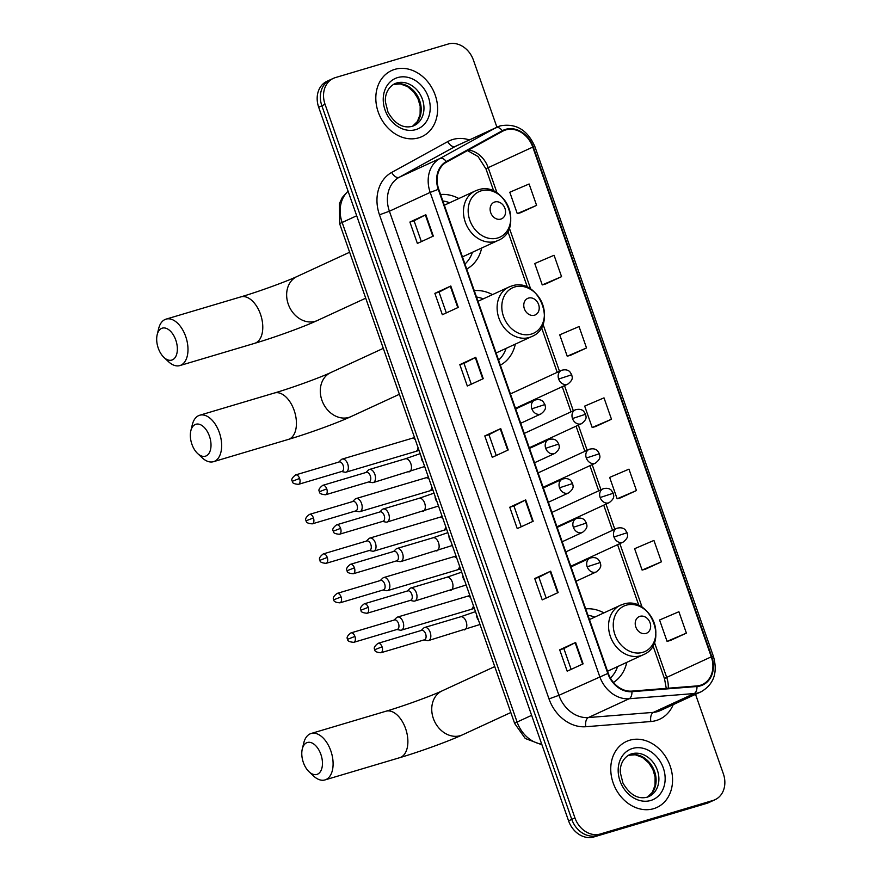 <?xml version="1.0" encoding="UTF-8"?>
<svg xmlns="http://www.w3.org/2000/svg" width="881" height="881" viewBox="0 0 881 881"><rect width="100%" height="100%" fill="white"/><g stroke="black" fill="none" stroke-linecap="round" stroke-linejoin="round"><path stroke-width="1.32" d="M500.353 365.141A40.13 32.707 65.2 0 0 515.33 344.119M492.49 294.617A40.13 32.707 65.2 0 0 474.253 290.62M613.44 682.445A40.13 32.707 65.2 0 0 626.776 662.369M603.937 612.868A40.13 32.707 65.2 0 0 585.711 608.859M466.699 269.046A40.13 32.707 65.2 0 0 481.676 248.013M458.836 198.522A40.13 32.707 65.2 0 0 440.599 194.514M496.906 127.172L473.427 60.139A22.708 18.512 65.2 0 0 448.132 44.05L335.364 77.605A22.708 18.512 65.2 0 0 333.337 78.365L326.961 81.305A22.708 18.512 65.2 0 0 318.68 107.229L568.586 820.861A22.708 18.512 65.2 0 0 593.882 836.95L706.65 803.395A22.708 18.512 65.2 0 0 708.676 802.635L711.87 801.159A22.708 18.512 65.2 0 1 709.844 801.93A22.708 18.512 65.2 0 0 711.87 801.159L715.053 799.695A22.708 18.512 65.2 0 0 723.345 773.771L695.527 694.338M330.155 79.841A22.708 18.512 65.2 0 0 321.862 105.753L571.769 819.385A22.708 18.512 65.2 0 0 597.065 835.485L709.844 801.93L597.065 835.485A22.708 18.512 65.2 0 1 571.769 819.385L321.862 105.753A22.708 18.512 65.2 0 1 330.155 79.841M394.743 69.379A36.341 29.624 65.2 0 0 391.505 70.601A36.341 29.624 65.2 0 0 378.984 114.067A36.341 29.624 65.2 0 0 418.717 137.821A36.341 29.624 65.2 0 0 421.955 136.599A36.341 29.624 65.2 0 0 434.465 93.144A36.341 29.624 65.2 0 0 394.743 69.379A36.341 29.624 65.2 0 0 391.505 70.601A36.341 29.624 65.2 0 0 378.984 114.067A36.341 29.624 65.2 0 0 418.717 137.821A36.341 29.624 65.2 0 0 421.955 136.599A36.341 29.624 65.2 0 0 434.465 93.144A36.341 29.624 65.2 0 0 394.743 69.379M629.673 740.238A36.341 29.624 65.2 0 0 626.435 741.461A36.341 29.624 65.2 0 0 613.914 784.916A36.341 29.624 65.2 0 0 653.647 808.681A36.341 29.624 65.2 0 0 656.885 807.459A36.341 29.624 65.2 0 0 669.395 763.992A36.341 29.624 65.2 0 0 629.673 740.238A36.341 29.624 65.2 0 0 626.435 741.461A36.341 29.624 65.2 0 0 613.914 784.916A36.341 29.624 65.2 0 0 653.647 808.681A36.341 29.624 65.2 0 0 656.885 807.459A36.341 29.624 65.2 0 0 669.395 763.992A36.341 29.624 65.2 0 0 629.673 740.238M505.804 129.925A24.228 19.745 -114.8 0 1 532.785 147.083L711.297 656.83A24.228 19.745 -114.8 0 1 702.454 684.471A24.228 19.745 -114.8 0 1 696.871 685.925L631.842 691.111A24.228 19.745 -114.8 0 1 608.275 673.315L438.749 189.228A24.228 19.745 -114.8 0 1 446.579 162.082L502.633 131.247A24.228 19.745 -114.8 0 1 503.646 130.74A24.228 19.745 -114.8 0 1 505.804 129.925M505.606 129.353A24.833 20.241 65.2 0 0 502.346 130.718L446.304 161.553A24.833 20.241 65.2 0 0 438.275 189.36L607.802 673.458A24.833 20.241 65.2 0 0 631.952 691.695L696.981 686.508A24.833 20.241 65.2 0 0 711.771 656.686L533.258 146.951A24.833 20.241 65.2 0 0 505.606 129.353M670.452 640.443L686.387 633.12L678.899 611.733L659.583 619.993L667.071 641.379L670.617 640.399M645.487 569.148L661.422 561.825L653.933 540.438L634.617 548.698L642.106 570.084L645.652 569.104M620.521 497.864L636.456 490.541L628.968 469.155L609.652 477.403L617.14 498.789L620.687 497.82M520.649 212.695L536.595 205.372L529.107 183.986L509.791 192.234L517.279 213.62L520.825 212.651M545.614 283.99L561.56 276.667L554.072 255.27L534.756 263.529L542.244 284.915L545.791 283.935M570.58 355.274L586.526 347.951L579.037 326.565L559.721 334.824L567.21 356.21L570.756 355.23M595.556 426.569L611.491 419.246L604.003 397.86L584.687 406.108L592.175 427.494L595.721 426.525M333.337 78.365A22.708 18.512 65.2 0 0 325.045 104.288L574.952 817.92A22.708 18.512 65.2 0 0 600.247 834.01L713.026 800.455A22.708 18.512 65.2 0 0 715.053 799.695M558.147 592.561L542.211 599.906L534.723 578.52L550.658 571.174L558.147 592.561M583.112 663.845L567.188 671.201L559.688 649.815L575.623 642.458L583.112 663.845M483.251 378.676L467.315 386.032L459.827 364.646L475.762 357.29L483.251 378.676M458.285 307.392L442.35 314.737L434.862 293.351L450.797 286.006L458.285 307.392M433.32 236.097L417.385 243.442L409.896 222.056L425.82 214.711L433.32 236.097M533.181 521.266L517.246 528.611L509.758 507.225L525.693 499.879L533.181 521.266M508.216 449.971L492.281 457.327L484.792 435.93L500.727 428.584L508.216 449.971M484.792 435.93L488.977 434.696M496.256 455.488L488.966 434.685L500.727 428.584M509.758 507.225L513.942 505.98L525.693 499.879M409.896 222.056L414.07 220.812L425.82 214.711M434.862 293.351L439.035 292.107L450.797 286.006M459.827 364.646L464.001 363.401L475.762 357.29M559.688 649.815L563.873 648.57M571.152 669.362L563.862 648.559L575.623 642.458M534.723 578.52L538.908 577.275L550.658 571.174M611.491 419.246L592.175 427.494M586.526 347.951L567.21 356.21M561.56 276.667L542.244 284.915M536.595 205.372L517.279 213.62M636.456 490.541L617.14 498.789M661.422 561.825L642.106 570.084M686.387 633.12L667.071 641.379M471.291 384.204L464.001 363.39M446.326 312.909L439.035 292.096M421.36 241.614L414.07 220.801M521.222 526.783L513.931 505.969M546.187 598.078L538.897 577.264M158.261 348.16A16.651 9.581 -106.6 0 0 163.932 357.389A16.651 9.581 -106.6 0 0 175.209 357.433A16.651 9.581 -106.6 0 0 175.782 340.077A16.651 9.581 -106.6 0 0 165.749 328.195A16.651 9.581 -106.6 0 0 157.181 334.692A16.651 9.581 -106.6 0 0 158.261 348.16M157.181 334.692L158.646 328.646A24.228 13.942 73.4 0 1 166.046 319.131A24.228 13.942 73.4 0 1 185.693 336.476A24.228 13.942 73.4 0 1 179.867 365.571A24.228 13.942 73.4 0 1 168.469 361.662L163.932 357.389M500.837 219.094A9.085 7.4 65.2 0 0 504.956 208.423A9.085 7.4 65.2 0 0 494.836 201.98A9.085 7.4 65.2 0 0 490.717 212.662A9.085 7.4 65.2 0 0 500.837 219.094M464.959 264.047A35.967 29.315 65.2 0 0 472.458 252.263M449.618 202.773A35.967 29.315 65.2 0 0 442.846 200.934M191.915 444.266A16.651 9.581 -106.6 0 0 197.586 453.495A16.651 9.581 -106.6 0 0 208.863 453.528A16.651 9.581 -106.6 0 0 209.436 436.183A16.651 9.581 -106.6 0 0 199.403 424.301A16.651 9.581 -106.6 0 0 190.836 430.798A16.651 9.581 -106.6 0 0 191.915 444.266M190.836 430.798L192.3 424.741A24.228 13.942 73.4 0 1 199.701 415.237A24.228 13.942 73.4 0 1 219.347 432.571A24.228 13.942 73.4 0 1 213.521 461.677A24.228 13.942 73.4 0 1 202.123 457.757L197.586 453.495M534.492 315.2A9.085 7.4 65.2 0 0 538.61 304.518A9.085 7.4 65.2 0 0 528.49 298.086A9.085 7.4 65.2 0 0 524.371 308.757A9.085 7.4 65.2 0 0 534.492 315.2M498.613 360.153A35.967 29.315 65.2 0 0 506.112 348.369M483.273 298.868A35.967 29.315 65.2 0 0 476.5 297.029M303.361 762.517A16.651 9.581 -106.6 0 0 309.033 771.734A16.651 9.581 -106.6 0 0 320.31 771.778A16.651 9.581 -106.6 0 0 320.882 754.422A16.651 9.581 -106.6 0 0 310.85 742.551A16.651 9.581 -106.6 0 0 302.282 749.048A16.651 9.581 -106.6 0 0 303.361 762.517M302.282 749.048L303.747 742.991A24.228 13.942 73.4 0 1 311.147 733.488A24.228 13.942 73.4 0 1 330.804 750.821A24.228 13.942 73.4 0 1 324.968 779.927A24.228 13.942 73.4 0 1 313.57 776.007L309.033 771.734M645.938 633.439A9.085 7.4 65.2 0 0 650.057 622.768A9.085 7.4 65.2 0 0 639.947 616.337A9.085 7.4 65.2 0 0 635.818 627.008A9.085 7.4 65.2 0 0 645.938 633.439M610.423 678.062A35.967 29.315 65.2 0 0 617.57 666.62M594.73 617.118A35.967 29.315 65.2 0 0 587.957 615.279M341.575 471.522L344.9 472.194A6.817 3.92 -106.6 0 0 346.079 472.15A6.817 3.92 -106.6 0 0 346.387 472.04A6.817 3.92 -106.6 0 0 347.72 463.968A6.817 3.92 -106.6 0 0 342.191 459.089A6.817 3.92 -106.6 0 0 341.894 459.199A6.817 3.92 -106.6 0 0 341.178 459.706L338.767 462.085M299.606 478.449A4.923 2.83 -106.6 0 0 295.609 474.925C292.051 477.678 290.972 479.793 292.371 481.268L299.606 478.449A4.923 2.83 -106.6 0 1 298.417 484.363L341.982 471.401A4.923 2.83 -106.6 0 0 342.202 471.313A4.923 2.83 -106.6 0 0 343.172 465.487A4.923 2.83 -106.6 0 0 339.174 461.963A4.923 2.83 -106.6 0 0 338.954 462.04M355.406 511.013L358.732 511.685A6.817 3.92 -106.6 0 0 359.911 511.652A6.817 3.92 -106.6 0 0 360.219 511.531A6.817 3.92 -106.6 0 0 361.551 503.458A6.817 3.92 -106.6 0 0 356.023 498.58A6.817 3.92 -106.6 0 0 355.726 498.701A6.817 3.92 -106.6 0 0 355.01 499.197L352.598 501.575M313.438 517.94A4.923 2.83 -106.6 0 0 309.44 514.416C305.883 517.18 304.804 519.294 306.203 520.759L313.438 517.94A4.923 2.83 -106.6 0 1 312.248 523.854L355.814 510.892A4.923 2.83 -106.6 0 0 356.034 510.804A4.923 2.83 -106.6 0 0 357.003 504.978A4.923 2.83 -106.6 0 0 353.006 501.454A4.923 2.83 -106.6 0 0 352.785 501.542M369.238 550.504L372.564 551.187A6.817 3.92 -106.6 0 0 373.742 551.143A6.817 3.92 -106.6 0 0 374.051 551.032A6.817 3.92 -106.6 0 0 375.383 542.96A6.817 3.92 -106.6 0 0 369.855 538.082A6.817 3.92 -106.6 0 0 369.557 538.192A6.817 3.92 -106.6 0 0 368.842 538.698L366.43 541.077M327.258 557.442A4.923 2.83 -106.6 0 0 323.272 553.918C319.715 556.671 318.636 558.785 320.034 560.261L327.258 557.442A4.923 2.83 -106.6 0 1 326.08 563.344L369.646 550.383A4.923 2.83 -106.6 0 0 369.866 550.306A4.923 2.83 -106.6 0 0 370.824 544.48A4.923 2.83 -106.6 0 0 366.837 540.956A4.923 2.83 -106.6 0 0 366.617 541.033M383.07 590.006L386.385 590.677A6.817 3.92 -106.6 0 0 387.574 590.633A6.817 3.92 -106.6 0 0 387.882 590.523A6.817 3.92 -106.6 0 0 389.215 582.451A6.817 3.92 -106.6 0 0 383.687 577.573A6.817 3.92 -106.6 0 0 383.389 577.694A6.817 3.92 -106.6 0 0 382.673 578.189L380.262 580.568M341.09 596.933A4.923 2.83 -106.6 0 0 337.104 593.409C333.547 596.173 332.467 598.287 333.866 599.752L341.09 596.933A4.923 2.83 -106.6 0 1 339.912 602.846L383.477 589.885A4.923 2.83 -106.6 0 0 383.698 589.796A4.923 2.83 -106.6 0 0 384.656 583.971A4.923 2.83 -106.6 0 0 380.669 580.447A4.923 2.83 -106.6 0 0 380.449 580.535M396.902 629.497L400.216 630.179A6.817 3.92 -106.6 0 0 401.406 630.135A6.817 3.92 -106.6 0 0 401.714 630.014A6.817 3.92 -106.6 0 0 403.046 621.953A6.817 3.92 -106.6 0 0 397.518 617.074A6.817 3.92 -106.6 0 0 397.221 617.185A6.817 3.92 -106.6 0 0 396.505 617.691L394.093 620.07M354.922 636.434A4.923 2.83 -106.6 0 0 350.935 632.91C347.378 635.664 346.299 637.778 347.698 639.254L354.922 636.434A4.923 2.83 -106.6 0 1 353.744 642.337L397.309 629.375A4.923 2.83 -106.6 0 0 397.529 629.298A4.923 2.83 -106.6 0 0 398.487 623.473A4.923 2.83 -106.6 0 0 394.501 619.949A4.923 2.83 -106.6 0 0 394.281 620.026M368.721 481.929L372.046 482.601A6.817 3.92 -106.6 0 0 373.225 482.568A6.817 3.92 -106.6 0 0 373.533 482.447A6.817 3.92 -106.6 0 0 374.954 474.65A6.817 3.92 -106.6 0 0 369.337 469.507A6.817 3.92 -106.6 0 0 369.04 469.617A6.817 3.92 -106.6 0 0 368.324 470.113L365.912 472.502M326.752 488.856A4.923 2.83 -106.6 0 0 322.754 485.343C319.197 488.096 318.118 490.21 319.517 491.686L326.752 488.856A4.923 2.83 -106.6 0 1 325.563 494.77L369.128 481.808A4.923 2.83 -106.6 0 0 369.348 481.731A4.923 2.83 -106.6 0 0 370.317 475.894A4.923 2.83 -106.6 0 0 366.32 472.381A4.923 2.83 -106.6 0 0 366.1 472.458M382.552 521.431L385.878 522.103A6.817 3.92 -106.6 0 0 387.056 522.059A6.817 3.92 -106.6 0 0 387.365 521.948A6.817 3.92 -106.6 0 0 388.785 514.141A6.817 3.92 -106.6 0 0 383.169 508.998A6.817 3.92 -106.6 0 0 382.872 509.108A6.817 3.92 -106.6 0 0 382.156 509.614L379.744 511.993M340.573 528.358A4.923 2.83 -106.6 0 0 336.586 524.834C333.029 527.587 331.95 529.701 333.348 531.177L340.573 528.358A4.923 2.83 -106.6 0 1 339.394 534.271L382.96 521.31A4.923 2.83 -106.6 0 0 383.18 521.222A4.923 2.83 -106.6 0 0 384.149 515.396A4.923 2.83 -106.6 0 0 380.151 511.872A4.923 2.83 -106.6 0 0 379.931 511.96M396.384 560.922L399.699 561.593A6.817 3.92 -106.6 0 0 400.888 561.56A6.817 3.92 -106.6 0 0 401.196 561.439A6.817 3.92 -106.6 0 0 402.617 553.642A6.817 3.92 -106.6 0 0 397.001 548.489A6.817 3.92 -106.6 0 0 396.703 548.61A6.817 3.92 -106.6 0 0 395.987 549.105L393.576 551.484M354.404 567.849A4.923 2.83 -106.6 0 0 350.418 564.325C346.861 567.089 345.781 569.203 347.18 570.668L354.404 567.849A4.923 2.83 -106.6 0 1 353.226 573.762L396.791 560.801A4.923 2.83 -106.6 0 0 397.012 560.723A4.923 2.83 -106.6 0 0 397.97 554.887A4.923 2.83 -106.6 0 0 393.983 551.363A4.923 2.83 -106.6 0 0 393.763 551.451M410.216 600.413L413.53 601.095A6.817 3.92 -106.6 0 0 414.72 601.051A6.817 3.92 -106.6 0 0 415.028 600.941A6.817 3.92 -106.6 0 0 416.449 593.133A6.817 3.92 -106.6 0 0 410.832 587.99A6.817 3.92 -106.6 0 0 410.535 588.101A6.817 3.92 -106.6 0 0 409.819 588.607L407.407 590.986M368.236 607.35A4.923 2.83 -106.6 0 0 364.249 603.826C360.692 606.58 359.613 608.694 361.012 610.17L368.236 607.35A4.923 2.83 -106.6 0 1 367.058 613.264L410.623 600.302A4.923 2.83 -106.6 0 0 410.843 600.214A4.923 2.83 -106.6 0 0 411.801 594.389A4.923 2.83 -106.6 0 0 407.815 590.865A4.923 2.83 -106.6 0 0 407.595 590.942M424.047 639.914L427.362 640.586A6.817 3.92 -106.6 0 0 428.551 640.542A6.817 3.92 -106.6 0 0 428.86 640.432A6.817 3.92 -106.6 0 0 430.28 632.624A6.817 3.92 -106.6 0 0 424.664 627.481A6.817 3.92 -106.6 0 0 424.367 627.602A6.817 3.92 -106.6 0 0 423.651 628.098L421.239 630.477M382.068 646.841A4.923 2.83 -106.6 0 0 378.081 643.317C374.524 646.081 373.445 648.196 374.843 649.66L382.068 646.841A4.923 2.83 -106.6 0 1 380.889 652.755L424.455 639.793A4.923 2.83 -106.6 0 0 424.675 639.705A4.923 2.83 -106.6 0 0 425.633 633.88A4.923 2.83 -106.6 0 0 421.647 630.356A4.923 2.83 -106.6 0 0 421.426 630.444M318.68 107.229L325.045 104.288M706.65 803.395L713.026 800.455M593.882 836.95L600.247 834.01M568.586 820.861L574.952 817.92M348.105 191.276A30.284 24.69 65.2 0 0 342.147 222.475L356.684 215.768M541.947 744.797L525.274 738.498L514.68 723.521L339.725 223.939A15.142 1.024 -19.3 0 1 342.147 222.475L517.103 722.046L531.628 715.339M514.68 723.521A15.142 1.024 -19.3 0 1 517.103 722.046A30.284 24.69 65.2 0 0 541.716 744.148M532.785 147.083L488.184 167.665A24.228 19.745 65.2 0 0 468.56 150.001M673.216 704.635A37.85 30.857 -114.8 0 1 656.202 720.537A37.85 30.857 -114.8 0 1 650.861 721.528L585.832 726.726A37.85 30.857 -114.8 0 1 549.006 698.908L379.48 214.821A37.85 30.857 -114.8 0 1 391.715 172.423L447.768 141.588A37.85 30.857 -114.8 0 1 469.331 139.903M696.981 686.508A7.566 4.196 85.4 0 1 694.195 693.545L653.416 712.366A30.284 24.69 65.2 0 0 657.689 711.573A30.284 24.69 65.2 0 0 660.387 710.549L701.166 691.739A30.284 24.69 -114.8 0 1 694.195 693.545L629.155 698.743A30.284 24.69 -114.8 0 1 599.708 676.498L430.181 192.399L438.275 189.36M446.304 161.553A7.566 4.383 61.2 0 0 439.96 158.481L399.181 177.29A30.284 24.69 65.2 0 0 389.402 211.22L430.181 192.399A30.284 24.69 -114.8 0 1 439.96 158.481L496.014 127.646A30.284 24.69 -114.8 0 1 497.28 127.007A30.284 24.69 -114.8 0 1 499.99 125.983M711.771 656.686L713.434 656.444L534.921 146.698C527.587 130.003 516.057 123.054 500.32 125.862L456.501 145.817A30.284 24.69 65.2 0 0 455.235 146.455L399.181 177.29A7.566 4.383 -118.8 0 1 391.715 172.423M502.346 130.718A7.566 4.383 61.2 0 0 496.014 127.646L455.235 146.455A7.566 4.383 -118.8 0 1 447.768 141.588M607.802 673.458L558.928 695.307A30.284 24.69 65.2 0 0 588.376 717.552L653.416 712.366A7.566 4.196 -94.6 0 0 650.861 721.528M631.952 691.695A7.566 4.196 85.4 0 1 629.155 698.743L588.376 717.552A7.566 4.196 -94.6 0 0 585.832 726.726M534.921 146.698L533.258 146.951M379.48 214.821L389.402 211.22L558.928 695.307L549.006 698.908M668.261 688.204A24.228 19.745 65.2 0 0 666.697 677.401L654.418 642.337M711.297 656.83L666.697 677.401A13.622 0.925 -19.3 0 0 664.516 678.733L652.92 645.608M642.161 607.35L619.839 543.621M614.817 529.261L606.007 504.119M600.985 489.77L592.175 464.628M587.153 450.268L578.354 425.138M573.322 410.777L564.523 385.636M559.49 371.275L542.96 324.087M530.714 289.1L509.306 227.992M497.06 192.994L488.184 167.665A13.622 0.925 -19.3 0 0 486.004 168.987L478.053 156.532L467.481 150.585M507.731 450.191L500.243 428.816M482.766 378.907L475.277 357.532M457.801 307.612L450.312 286.237M432.835 236.317L425.347 214.942M532.697 521.486L525.208 500.111M557.662 592.781L550.173 571.406M582.627 664.076L575.139 642.69M412.616 126.214A23.071 18.809 65.2 0 0 418.794 98.452A23.071 18.809 65.2 0 0 393.939 84.257A23.071 18.809 65.2 0 0 393.344 84.455M396.725 82.979A23.071 18.809 65.2 0 0 394.666 83.75C386.451 88.221 384.909 96.91 385.426 101.976L388.014 112.206C394.809 123.869 402.848 128.593 412.154 126.357L414.004 125.653A23.071 18.809 65.2 0 0 421.955 98.055A23.071 18.809 65.2 0 0 396.725 82.979M415.832 129.606A27.619 22.51 65.2 0 0 428.386 97.163A27.619 22.51 65.2 0 0 397.617 77.594A27.619 22.51 65.2 0 0 385.074 110.048A27.619 22.51 65.2 0 0 415.832 129.606M412.33 126.313A23.071 18.809 65.2 0 0 414.004 125.653M260.479 314.22A24.228 13.942 -106.6 0 0 240.832 296.886C258.287 291.776 286.578 281.446 297.095 276.48A24.228 19.745 -114.8 0 0 288.252 304.132A24.228 19.745 -114.8 0 0 315.233 321.301A24.228 19.745 -114.8 0 0 317.391 320.486C303.46 326.972 274.586 337.423 254.653 343.326A24.228 13.942 -106.6 0 0 260.479 314.22M497.699 237.991A25.042 20.406 65.2 0 0 509.075 208.577A25.042 20.406 65.2 0 0 481.191 190.836A25.042 20.406 65.2 0 0 469.815 220.25A25.042 20.406 65.2 0 0 497.699 237.991M495.618 241.372A27.256 22.212 65.2 0 0 498.051 240.458C524.79 229.886 504.978 180.209 477.976 189.922L475.211 190.968A27.256 22.212 65.2 0 0 465.829 223.554A27.256 22.212 65.2 0 0 495.618 241.372M477.645 190.043A27.256 22.212 65.2 0 0 475.211 190.968L444.343 205.207M294.133 410.326A24.228 13.942 -106.6 0 0 274.487 392.981C291.941 387.871 320.232 377.553 330.749 372.586A24.228 19.745 -114.8 0 0 321.906 400.238A24.228 19.745 -114.8 0 0 348.887 417.396A24.228 19.745 -114.8 0 0 351.045 416.581C337.115 423.067 308.24 433.518 288.307 439.432A24.228 13.942 -106.6 0 0 294.133 410.326M531.353 334.086A25.042 20.406 65.2 0 0 542.729 304.672A25.042 20.406 65.2 0 0 514.845 286.942A25.042 20.406 65.2 0 0 503.469 316.356A25.042 20.406 65.2 0 0 531.353 334.086M529.272 337.478A27.256 22.212 65.2 0 0 531.706 336.564C558.444 325.981 538.632 276.304 511.63 286.017L508.866 287.063A27.256 22.212 65.2 0 0 499.483 319.66A27.256 22.212 65.2 0 0 529.272 337.478M511.299 286.149A27.256 22.212 65.2 0 0 508.866 287.063L477.998 301.302M405.59 728.576A24.228 13.942 -106.6 0 0 385.933 711.231C403.388 706.122 431.679 695.803 442.196 690.836A24.228 19.745 -114.8 0 0 433.353 718.489A24.228 19.745 -114.8 0 0 460.334 735.646A24.228 19.745 -114.8 0 0 462.503 734.831C448.561 741.317 419.686 751.768 399.754 757.671A24.228 13.942 -106.6 0 0 405.59 728.576M642.8 652.336A25.042 20.406 65.2 0 0 654.176 622.922A25.042 20.406 65.2 0 0 626.292 605.181A25.042 20.406 65.2 0 0 614.916 634.606A25.042 20.406 65.2 0 0 642.8 652.336M640.718 655.728A27.256 22.212 65.2 0 0 643.152 654.803C669.901 644.231 650.079 594.554 623.087 604.267L620.312 605.313A27.256 22.212 65.2 0 0 610.929 637.91A27.256 22.212 65.2 0 0 640.718 655.728M622.746 604.399A27.256 22.212 65.2 0 0 620.312 605.313L589.455 619.552M628.241 755.325L635.256 754.775L642.458 757.451L648.801 762.968L652.876 769.476L655.112 776.943L655.035 785.334L652.303 792.382L647.513 797.085A23.071 18.809 65.2 0 0 653.724 769.311A23.071 18.809 65.2 0 0 628.869 755.116A23.071 18.809 65.2 0 0 628.285 755.303M631.655 753.828A23.071 18.809 65.2 0 0 629.607 754.61C621.38 759.081 619.839 767.769 620.367 772.835L622.944 783.066C629.739 794.728 637.778 799.441 647.083 797.217L648.934 796.512A23.071 18.809 65.2 0 0 656.885 768.915A23.071 18.809 65.2 0 0 631.655 753.828M650.762 800.466A27.619 22.51 65.2 0 0 663.316 768.012A27.619 22.51 65.2 0 0 632.547 748.454A27.619 22.51 65.2 0 0 620.004 780.896A27.619 22.51 65.2 0 0 650.762 800.466M647.26 797.173A23.071 18.809 65.2 0 0 648.934 796.512M562.1 370.13A7.566 6.167 65.2 0 0 561.417 370.394C567.166 368.61 569.699 371.584 569.941 371.903L571.736 374.766L558.653 379.028A7.566 6.167 65.2 0 0 567.089 384.391A7.566 6.167 65.2 0 0 567.76 384.138L515.462 408.277M510.429 393.917L561.417 370.394A7.566 6.167 65.2 0 0 558.653 379.028M415.259 439.641A6.817 3.92 -106.6 0 0 411.879 438.353L342.191 459.089M346.079 472.15L415.766 451.424A6.817 3.92 -106.6 0 0 418.035 447.537M575.932 409.632A7.566 6.167 65.2 0 0 575.249 409.885C580.997 408.101 583.53 411.086 583.773 411.405L585.568 414.257L572.485 418.53A7.566 6.167 65.2 0 0 580.92 423.893A7.566 6.167 65.2 0 0 581.592 423.64L529.294 447.768M524.261 433.408L575.249 409.885A7.566 6.167 65.2 0 0 572.485 418.53M429.091 479.132A6.817 3.92 -106.6 0 0 425.71 477.854L356.023 498.58M359.911 511.652L429.598 490.915A6.817 3.92 -106.6 0 0 431.855 487.028M589.763 449.123A7.566 6.167 65.2 0 0 589.081 449.376C594.829 447.603 597.362 450.576 597.604 450.896L599.399 453.748L586.317 458.021A7.566 6.167 65.2 0 0 594.752 463.384A7.566 6.167 65.2 0 0 595.424 463.131L543.125 487.27M538.093 472.91L589.081 449.376A7.566 6.167 65.2 0 0 586.317 458.021M442.923 518.623A6.817 3.92 -106.6 0 0 439.542 517.345L369.855 538.082M373.742 551.143L443.429 530.406A6.817 3.92 -106.6 0 0 445.687 526.53M603.595 488.625A7.566 6.167 65.2 0 0 602.912 488.878C608.661 487.094 611.194 490.078 611.436 490.398L613.231 493.25L600.148 497.523A7.566 6.167 65.2 0 0 608.584 502.886A7.566 6.167 65.2 0 0 609.256 502.622L556.957 526.761M551.924 512.401L602.912 488.878A7.566 6.167 65.2 0 0 600.148 497.523M456.754 558.125A6.817 3.92 -106.6 0 0 453.374 556.847L383.687 577.573M387.574 590.633L457.261 569.908A6.817 3.92 -106.6 0 0 459.519 566.02M617.416 528.115A7.566 6.167 65.2 0 0 616.744 528.369C622.493 526.596 625.025 529.569 625.268 529.888L627.063 532.741L613.98 537.014A7.566 6.167 65.2 0 0 622.415 542.377A7.566 6.167 65.2 0 0 623.087 542.123L570.789 566.252M565.756 551.902L616.744 528.369A7.566 6.167 65.2 0 0 613.98 537.014M470.586 597.615A6.817 3.92 -106.6 0 0 467.205 596.338L397.518 617.074M401.406 630.135L471.093 609.399A6.817 3.92 -106.6 0 0 473.35 605.511M535.296 399.908A7.566 6.167 65.2 0 0 534.624 400.172C540.372 398.388 542.905 401.362 543.148 401.692L544.943 404.544L531.86 408.806A7.566 6.167 65.2 0 0 540.295 414.169A7.566 6.167 65.2 0 0 540.967 413.916L520.715 423.265M515.682 408.905L534.624 400.172A7.566 6.167 65.2 0 0 531.86 408.806M421.294 456.865A6.817 5.55 65.2 0 0 421.614 459.309A6.817 5.55 65.2 0 0 423.188 462.272M408.883 471.93A6.817 3.92 -106.6 0 0 409.191 471.864A6.817 3.92 -106.6 0 0 409.5 471.753A6.817 3.92 -106.6 0 0 410.689 463.274A6.817 3.92 -106.6 0 0 405.315 458.803L369.337 469.507M549.127 439.41A7.566 6.167 65.2 0 0 548.456 439.663C554.204 437.879 556.737 440.863 556.979 441.183L558.774 444.035L545.691 448.308A7.566 6.167 65.2 0 0 554.127 453.671A7.566 6.167 65.2 0 0 554.799 453.418L534.547 462.756M529.514 448.407L548.456 439.663A7.566 6.167 65.2 0 0 545.691 448.308M435.126 496.366A6.817 5.55 65.2 0 0 435.445 498.8A6.817 5.55 65.2 0 0 437.02 501.763M422.715 511.432A6.817 3.92 -106.6 0 0 423.023 511.354A6.817 3.92 -106.6 0 0 423.332 511.244A6.817 3.92 -106.6 0 0 424.521 502.776A6.817 3.92 -106.6 0 0 419.147 498.294L383.169 508.998M562.959 478.901A7.566 6.167 65.2 0 0 562.287 479.165C568.036 477.381 570.569 480.354 570.811 480.674L572.606 483.537L559.523 487.799A7.566 6.167 65.2 0 0 567.959 493.162A7.566 6.167 65.2 0 0 568.63 492.908L548.367 502.258M543.346 487.898L562.287 479.165A7.566 6.167 65.2 0 0 559.523 487.799M448.958 535.857A6.817 5.55 65.2 0 0 449.277 538.302A6.817 5.55 65.2 0 0 450.852 541.253M436.547 550.922A6.817 3.92 -106.6 0 0 436.855 550.856A6.817 3.92 -106.6 0 0 437.163 550.735A6.817 3.92 -106.6 0 0 438.353 542.267A6.817 3.92 -106.6 0 0 432.978 537.795L397.001 548.489M576.791 518.402A7.566 6.167 65.2 0 0 576.119 518.656C581.867 516.872 584.4 519.856 584.643 520.175L586.438 523.028L573.355 527.301A7.566 6.167 65.2 0 0 581.79 532.664A7.566 6.167 65.2 0 0 582.462 532.399L562.199 541.749M557.177 527.4L576.119 518.656A7.566 6.167 65.2 0 0 573.355 527.301M462.789 575.359A6.817 5.55 65.2 0 0 463.109 577.793A6.817 5.55 65.2 0 0 464.683 580.755M450.378 590.424A6.817 3.92 -106.6 0 0 450.687 590.347A6.817 3.92 -106.6 0 0 450.995 590.237A6.817 3.92 -106.6 0 0 452.184 581.768A6.817 3.92 -106.6 0 0 446.799 577.286L410.832 587.99M590.622 557.893A7.566 6.167 65.2 0 0 589.951 558.147C595.699 556.374 598.232 559.347 598.474 559.666L600.269 562.519L587.187 566.791A7.566 6.167 65.2 0 0 595.622 572.154A7.566 6.167 65.2 0 0 596.294 571.901L576.031 581.251M571.009 566.89L589.951 558.147A7.566 6.167 65.2 0 0 587.187 566.791M476.621 614.85A6.817 5.55 65.2 0 0 476.94 617.295A6.817 5.55 65.2 0 0 478.515 620.246M464.21 629.915A6.817 3.92 -106.6 0 0 464.518 629.849A6.817 3.92 -106.6 0 0 464.827 629.728A6.817 3.92 -106.6 0 0 466.016 621.259A6.817 3.92 -106.6 0 0 460.631 616.788L424.664 627.481M339.725 223.939L339.394 203.61L342.28 197.531L348.039 191.089M701.166 691.739C713.841 684.328 717.927 672.566 713.434 656.444M638.89 605.566L617.57 544.667M612.537 530.318L603.738 505.176M598.706 490.816L589.907 465.675M584.874 451.325L576.075 426.184M571.042 411.823L562.243 386.682M557.21 372.333L541.463 327.358M527.444 287.316L507.808 231.263M493.789 191.221L486.004 168.987M666.267 688.369L664.516 678.733M412.583 126.225L417.374 121.523L420.105 114.475L420.182 106.083L417.946 98.617L413.872 92.12L407.529 86.591L400.326 83.926L393.311 84.466M254.653 343.326L179.867 365.571M365.725 298.185L317.391 320.486M462.448 256.889L498.051 240.458M240.832 296.886L166.046 319.131M349.636 252.241L297.095 276.48M288.307 439.432L213.521 461.677M399.379 394.281L351.045 416.581M496.102 352.995L531.706 336.564M274.487 392.981L199.701 415.237M383.29 348.347L330.749 372.586M399.754 757.671L324.968 779.927M510.826 712.531L462.503 734.831M607.549 671.234L643.152 654.803M385.933 711.231L311.147 733.488M494.737 666.587L442.196 690.836M414.533 437.538L411.879 438.353M415.766 451.424L419.037 450.4M571.736 374.766C571.89 376.958 574.181 379.083 567.76 384.138M295.609 474.925L339.174 461.963M298.417 484.363C294.034 483.966 292.018 482.942 292.371 481.268M428.364 477.039L425.71 477.854M429.598 490.915L432.868 489.902M585.568 414.257C585.722 416.46 588.012 418.585 581.592 423.64M309.44 514.416L353.006 501.454M312.248 523.854C307.865 523.468 305.85 522.433 306.203 520.759M442.196 516.53L439.542 517.345M443.429 530.406L446.7 529.393M599.399 453.748C599.554 455.951 601.833 458.076 595.424 463.131M323.272 553.918L366.837 540.956M326.08 563.344C321.697 562.959 319.671 561.935 320.034 560.261M456.028 556.021L453.374 556.847M457.261 569.908L460.532 568.895M613.231 493.25C613.385 495.452 615.665 497.578 609.256 502.622M337.104 593.409L380.669 580.447M339.912 602.846C335.529 602.461 333.503 601.426 333.866 599.752M469.859 595.523L467.205 596.338M471.093 609.399L474.363 608.386M627.063 532.741C627.217 534.943 629.497 537.069 623.087 542.123M350.935 632.91L394.501 619.949M353.744 642.337C349.35 641.952 347.334 640.916 347.698 639.254M420.171 453.649L405.315 458.803M373.225 482.568L424.675 466.523M322.754 485.343L366.32 472.381M325.563 494.77C321.18 494.384 319.164 493.349 319.517 491.686M544.943 404.544C545.097 406.736 547.376 408.861 540.967 413.916M434.003 493.14L419.147 498.294M387.056 522.059L438.507 506.013M336.586 524.834L380.151 511.872M339.394 534.271C335.011 533.875 332.985 532.851 333.348 531.177M558.774 444.035C558.928 446.238 561.208 448.363 554.799 453.418M447.834 532.642L432.978 537.795M400.888 561.56L452.338 545.504M350.418 564.325L393.983 551.363M353.226 573.762C348.843 573.377 346.817 572.342 347.18 570.668M572.606 483.537C572.76 485.728 575.04 487.854 568.63 492.908M461.666 572.132L446.799 577.286M414.72 601.051L466.17 585.006M364.249 603.826L407.815 590.865M367.058 613.264C362.664 612.868 360.648 611.843 361.012 610.17M586.438 523.028C586.581 525.23 588.871 527.356 582.462 532.399M475.498 611.634L460.631 616.788M428.551 640.542L480.002 624.497M378.081 643.317L421.647 630.356M380.889 652.755C376.495 652.369 374.48 651.334 374.843 649.66M600.269 562.519C600.413 564.721 602.703 566.846 596.294 571.901"/></g></svg>
